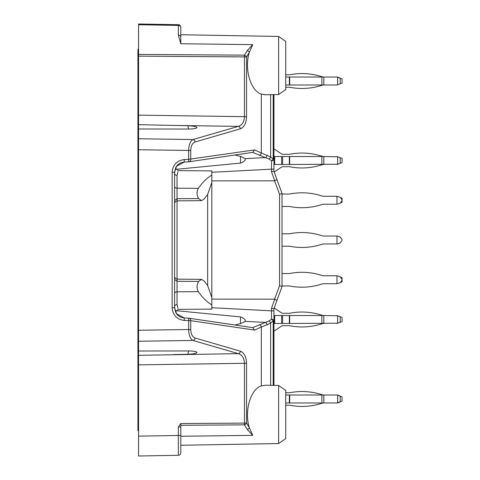 <?xml version="1.0" encoding="UTF-8"?>
<svg xmlns="http://www.w3.org/2000/svg" width="480" height="480" viewBox="0 0 480 480"><rect width="100%" height="100%" fill="white"/><g stroke="black" fill="none" stroke-linecap="round" stroke-linejoin="round"><path stroke-width="0.72" d="M273.21 94.638L273.21 159.03L273.936 159.03L273.936 171.24L282.012 193.422L282.012 286.578L273.936 308.76L273.936 310.836L271.476 310.836L271.56 319.29L268.998 320.988L252.732 327.618L254.544 330.078L190.746 320.676L190.746 329.526C190.944 334.068 192.384 336.9 195.06 338.01L240.384 351.186C244.206 352.782 246.264 356.82 246.552 363.306L244.464 363.306C244.194 358.116 242.142 354.894 238.296 353.628L138.558 355.338L138.558 124.662L187.782 125.724C193.26 125.946 196.308 126.558 196.932 127.572L196.932 127.596C196.452 128.478 193.806 128.964 188.994 129.048L138.558 128.982M265.242 94.77L261.318 94.104C250.428 90.726 244.074 68.562 249.336 52.344L246.552 56.91L246.552 116.694C246.264 123.18 244.206 127.218 240.384 128.814A2.484 2.106 -106.2 0 0 238.296 126.372C242.142 125.106 244.194 121.884 244.464 116.694L244.464 56.91L246.552 56.91A2.484 1.626 -148.6 0 0 244.464 55.158L244.464 56.91L138.558 56.148L138.558 124.662M138.558 56.148L138.558 24L138.558 24.726L178.344 25.422A2.484 1.758 0 0 1 180.786 27.18L180.786 33.75M180.786 423.546L180.786 452.82A2.484 2.484 0 0 1 178.344 455.304L138.558 456L138.558 355.338M138.558 449.79L138.558 437.364L138.558 449.79M195.06 338.01A2.484 2.106 106.2 0 1 192.978 340.452L138.558 341.244L138.558 330.252L188.658 329.526C188.874 335.37 190.314 339.012 192.978 340.452L238.296 353.628A2.484 2.106 106.2 0 0 240.384 351.186M240.384 128.814L195.06 141.99C192.384 143.1 190.944 145.932 190.746 150.474L138.558 149.748L138.558 138.756L192.978 139.548C190.314 140.988 188.874 144.63 188.658 150.474L188.658 159.324L254.544 149.922L252.732 152.382L265.284 157.596L245.268 158.64L240.888 156.51L234.912 155.01M173.148 354.576L187.782 354.276C193.26 354.054 196.308 353.442 196.932 352.428L196.932 352.404C196.452 351.522 193.806 351.036 188.994 350.952L138.558 351.018M252.276 152.436L252.732 152.382M177.966 171.738L177.036 175.458A2.484 2.31 -0 0 1 174.576 173.148L175.158 169.428L176.118 167.214C175.104 167.838 175.866 168.972 178.404 170.604L211.836 170.892L211.836 175.08C206.844 178.086 202.362 182.508 198.378 188.346L177.036 188.202L177.036 198.708L198.624 198.564C196.626 195.288 196.542 191.88 198.378 188.346M184.194 159.564L188.658 159.324L188.748 161.802L184.284 162.042L176.52 166.26L174.576 172.224L172.134 172.224C172.818 164.826 176.838 160.602 184.194 159.564L184.284 162.042C180.552 162.468 177.822 164.082 176.106 166.884M234.912 324.99L240.888 323.49L244.686 321.768L245.394 320.958M252.732 327.618L252.276 327.564M177.036 304.542A2.484 2.31 -0 0 0 174.576 306.852L175.152 310.548L176.118 312.78C175.104 312.168 175.866 311.04 178.404 309.39L211.836 309.108L211.836 304.92C206.844 301.914 202.362 297.492 198.378 291.654L177.036 291.798L177.036 304.542L177.966 308.262M174.576 172.224L174.576 307.776L176.52 313.74L184.284 317.958L184.194 320.436C176.832 319.392 172.812 315.168 172.134 307.776L172.134 172.224M278.646 443.556L285.738 438.588L285.738 390.426L278.646 385.458L278.646 443.556L180.786 445.266M211.836 180.888L274.59 180.822L277.008 179.676M282.012 193.422L279.552 194.31L274.59 180.822M277.008 300.324L274.59 299.178L279.552 285.69L279.552 194.31M274.59 299.178L211.836 299.112M278.646 94.542L285.738 89.574L285.738 41.412L278.646 36.444L278.646 94.542L265.836 94.764L261.318 94.104L261.318 153L254.544 149.922M247.248 429.414L244.464 424.842A2.484 1.626 -31.4 0 0 246.552 423.09L249.336 427.656L252.708 435.366L247.248 429.414A2.484 1.626 -31.4 0 0 249.336 427.656C244.074 411.438 250.428 389.274 261.318 385.896L265.842 385.23L278.646 385.458M211.836 304.92L211.836 297.492L207.654 285.606L207.654 194.394L211.836 182.508L211.836 175.08M211.836 297.492L211.836 182.508M207.654 285.606L204.15 281.046L201.528 279.366L177.036 279.15L177.036 281.292L198.624 281.436L201.528 279.366M198.378 291.654C196.542 288.12 196.626 284.712 198.624 281.436M207.654 194.394L204.15 198.954L201.528 200.634L198.624 198.564M176.262 310.692L240.516 316.908C244.068 318.282 245.652 319.77 245.268 321.36L265.284 322.404A2.484 1.866 72.9 0 1 267.054 324.774L261.318 327L261.318 385.896M240.516 156.348L240.516 163.092L176.268 169.308M273.936 385.38L273.936 310.836M268.998 320.988A2.484 1.608 58.1 0 1 270.636 323.04L273.21 320.97L273.936 320.97A2.484 1.686 180 0 0 271.56 319.29A2.484 1.422 44.4 0 1 273.21 320.97L273.21 385.362M180.786 441.474L180.786 441.786M180.786 443.1L180.786 444.012M180.786 452.82L180.786 446.25M259.32 155.37A2.484 2.076 114.4 0 0 261.318 153L270.636 156.96L273.21 159.03A2.484 1.422 135.6 0 1 271.56 160.71A2.484 1.686 180 0 0 273.936 159.03L273.936 94.62M180.786 36.978L180.786 27.18A2.484 2.484 0 0 0 178.344 24.696L138.558 24L178.344 24.696L178.344 35.22L180.786 43.746L180.786 36.978A2.484 1.758 180 0 0 178.344 35.22M270.636 385.32L270.636 323.04L267.054 324.774M240.516 163.092C244.062 161.718 245.646 160.236 245.268 158.64L245.394 159.042M273.936 169.164L271.476 169.164L271.56 160.71L268.998 159.012L265.284 157.596A2.484 1.866 107.1 0 0 267.054 155.226M279.552 285.69L282.012 286.578M195.06 141.99A2.484 2.106 -106.2 0 0 192.978 139.548L238.296 126.372L173.148 125.424M252.552 327.588L188.976 318.216A2.484 2.484 0 0 0 188.748 318.198L188.748 318.198A2.484 2.124 98.4 0 1 188.976 318.216A2.484 2.124 98.4 0 1 190.746 320.676L184.194 320.436M180.786 427.02L178.344 427.02L180.75 423.552L244.464 423.09L244.464 424.842L180.786 425.304M165.024 455.538L178.344 455.304L178.344 427.02M138.558 54.39L244.464 55.158L247.248 50.586A2.484 1.626 -148.6 0 1 249.336 52.344L252.708 44.634L180.786 43.746M247.248 50.586L252.708 44.634M201.528 200.634L177.036 200.85L177.036 198.708L174.576 200.556M174.576 293.646A2.484 1.854 -0 0 1 177.036 291.798L177.036 281.292L174.576 279.444M270.636 94.68L270.636 156.96A2.484 1.608 121.9 0 1 268.998 159.012M273.936 171.24L271.476 171.678L274.788 180.786M188.748 318.198L184.284 317.958L188.748 318.198L188.658 329.526L190.746 329.526M211.836 307.728L271.476 310.836L271.476 308.322L273.936 308.76M187.782 354.276L188.568 350.952M188.568 129.048L187.782 125.724M138.558 49.344L137.934 49.344L137.934 430.656L138.558 430.656M341.166 78.582L337.632 77.046L323.826 77.046A6.21 6.21 0 0 1 321.894 76.734A63.738 63.738 0 0 0 289.704 74.772A1.866 1.866 0 0 1 289.344 74.808L285.738 74.808M341.166 83.454L336.948 84.99L342.066 83.13L342.066 78.906L337.632 77.292L337.632 84.744M285.738 87.228L289.344 87.228A1.866 1.866 0 0 1 289.704 87.264A63.738 63.738 0 0 0 321.894 85.302A6.21 6.21 0 0 1 323.826 84.99L289.344 84.99L289.344 77.046L289.704 77.046L289.704 84.99M341.166 202.692L342.066 202.368L342.066 198.144L341.166 197.814M282.012 206.574A1.866 1.866 0 0 1 282.642 206.466L289.344 206.466A1.866 1.866 0 0 1 289.704 206.502A63.738 63.738 0 0 0 321.894 204.54A6.21 6.21 0 0 1 323.826 204.228L336.948 204.228L336.948 196.278L340.188 197.208L342.066 199.896L342.066 200.616L340.188 203.298L336.948 204.228M341.166 282.186L342.066 281.856L342.066 277.632L341.166 277.308M282.012 286.068A1.866 1.866 0 0 1 282.642 285.954L289.344 285.954A1.866 1.866 0 0 1 289.704 285.99A63.738 63.738 0 0 0 321.894 284.028A6.21 6.21 0 0 1 323.826 283.722L336.948 283.722L336.948 275.772L340.188 276.702L342.066 279.384L342.066 280.104L340.188 282.792L336.948 283.722M341.166 396.546L337.632 395.01L323.826 395.01A6.21 6.21 0 0 1 321.894 394.698A63.738 63.738 0 0 0 289.704 392.736A1.866 1.866 0 0 1 289.344 392.772L285.738 392.772M341.166 401.418L336.948 402.954L342.066 401.094L342.066 396.87L337.632 395.256L337.632 402.708M285.738 405.192L289.344 405.192A1.866 1.866 0 0 1 289.704 405.228A63.738 63.738 0 0 0 321.894 403.266A6.21 6.21 0 0 1 323.826 402.954L289.344 402.954L289.344 395.01L289.704 395.01L289.704 402.954M340.188 322.284L337.632 323.22L337.632 315.762L342.066 317.382L342.066 321.6L340.188 322.284L340.188 316.698M337.632 315.762L323.826 315.516A6.21 6.21 0 0 1 321.894 315.21A63.738 63.738 0 0 0 289.704 313.248A1.866 1.866 0 0 1 289.344 313.278L282.642 313.278A1.866 1.866 0 0 1 281.604 312.96L274.71 308.31L274.104 308.31M282.642 315.516L282.642 323.466L274.71 323.466L274.71 315.516L289.704 315.516L289.704 323.466L289.344 323.466L289.344 315.516M282.642 323.466L289.344 323.466M289.704 323.466L337.632 323.22M273.936 330.672L274.71 330.672L281.604 326.022A1.866 1.866 0 0 1 282.642 325.704L289.344 325.704A1.866 1.866 0 0 1 289.704 325.734A63.738 63.738 0 0 0 321.894 323.772A6.21 6.21 0 0 1 323.826 323.466L323.826 315.516L289.704 315.516M273.936 323.466L274.71 323.466M273.936 315.516L274.71 315.516M342.066 239.64L342.066 240.36L342.066 239.64L340.188 236.958L337.632 236.028L323.826 236.028A6.21 6.21 0 0 1 321.894 235.716A63.738 63.738 0 0 0 289.704 233.754A1.866 1.866 0 0 1 289.344 233.79L282.642 233.79A1.866 1.866 0 0 1 282.012 233.682A1.866 1.866 0 0 0 282.642 233.79M342.066 240.36L340.188 243.042L336.948 243.972L336.948 236.028M336.948 243.972L323.826 243.972A6.21 6.21 0 0 0 321.894 244.284A63.738 63.738 0 0 1 289.704 246.246A1.866 1.866 0 0 0 289.344 246.21L282.642 246.21A1.866 1.866 0 0 0 282.012 246.318A1.866 1.866 0 0 1 282.642 246.21M337.632 402.954L340.188 402.024L337.632 402.954M289.704 392.736A1.866 1.866 0 0 1 289.344 392.772A1.866 1.866 0 0 0 289.704 392.736M336.948 402.954L323.826 402.954A6.21 6.21 0 0 0 321.894 403.266A6.21 6.21 0 0 1 323.826 402.954L323.826 395.01A6.21 6.21 0 0 1 321.894 394.698A6.21 6.21 0 0 0 323.826 395.01L289.704 395.01M289.344 405.192A1.866 1.866 0 0 1 289.704 405.228A1.866 1.866 0 0 0 289.344 405.192M340.188 163.302L337.632 164.238L337.632 156.78L342.066 158.4L342.066 162.618L340.188 163.302L340.188 157.716M337.632 156.78L323.826 156.534A6.21 6.21 0 0 1 321.894 156.228A63.738 63.738 0 0 0 289.704 154.266A1.866 1.866 0 0 1 289.344 154.296L282.642 154.296A1.866 1.866 0 0 1 281.604 153.978L274.71 149.328L273.936 149.328M282.642 156.534L282.642 164.484L274.71 164.484L274.71 156.534L289.704 156.534L289.704 164.484L289.344 164.484L289.344 156.534M282.642 164.484L289.344 164.484M289.704 164.484L337.632 164.238M274.104 171.69L274.71 171.69L281.604 167.04A1.866 1.866 0 0 1 282.642 166.722L289.344 166.722A1.866 1.866 0 0 1 289.704 166.752A63.738 63.738 0 0 0 321.894 164.79A6.21 6.21 0 0 1 323.826 164.484L323.826 156.534L289.704 156.534M273.936 164.484L274.71 164.484M273.936 156.534L274.71 156.534M336.948 196.278L323.826 196.278A6.21 6.21 0 0 1 321.894 195.972A63.738 63.738 0 0 0 289.704 194.01A1.866 1.866 0 0 1 289.344 194.046L282.642 194.046A1.866 1.866 0 0 1 282.012 193.932M336.948 275.772L323.826 275.772A6.21 6.21 0 0 1 321.894 275.46A63.738 63.738 0 0 0 289.704 273.498A1.866 1.866 0 0 1 289.344 273.534L282.642 273.534A1.866 1.866 0 0 1 282.012 273.426M337.632 395.256L336.948 395.01M285.738 402.954L289.344 402.954M285.738 395.01L289.344 395.01M341.166 317.052L336.948 315.516M341.166 321.93L336.948 323.466M337.632 243.972L340.188 243.042M289.704 233.754A1.866 1.866 0 0 1 289.344 233.79M323.826 236.028A6.21 6.21 0 0 1 321.894 235.716M321.894 244.284A6.21 6.21 0 0 1 323.826 243.972M341.166 158.07L336.948 156.534M341.166 162.948L336.948 164.484M337.632 77.292L336.948 77.046M285.738 84.99L289.344 84.99M285.738 77.046L289.344 77.046M336.948 84.99L323.826 84.99L323.826 77.046L289.704 77.046M138.558 115.152L246.552 116.694M246.552 363.306L246.552 423.09L244.464 423.09L244.464 363.306L138.558 364.848M177.036 175.458L177.036 188.202A2.484 1.854 0 0 1 174.576 186.354M274.788 299.214L271.476 308.322M271.476 171.678L271.476 169.164L211.836 172.272M240.516 323.652L240.516 316.908M174.576 203.334L175.308 201.57L177.036 200.85L177.036 279.15L175.308 278.43L174.576 276.666M252.708 435.366L180.786 436.254M254.544 330.078L261.318 327A2.484 2.076 65.6 0 0 259.32 324.63M190.746 150.474L190.746 159.324A2.484 2.124 -98.4 0 1 188.976 161.784A2.484 2.124 -98.4 0 1 188.748 161.802A2.484 2.484 0 0 0 188.976 161.784L252.552 152.412M180.786 435.438L138.558 436.128M180.786 27.18A2.484 2.484 0 0 0 178.344 24.696M174.576 307.776L172.134 307.776M281.604 315.516L281.604 323.466M321.894 315.516L321.894 323.466M281.604 156.534L281.604 164.484M321.894 156.534L321.894 164.484M340.188 401.778L340.188 396.186M321.894 395.01L321.894 402.954M340.188 83.814L340.188 78.222M321.894 77.046L321.894 84.99M278.646 36.444L180.786 34.734M188.748 161.802L184.284 162.042M184.284 317.958C180.504 317.496 177.78 315.888 176.106 313.122M176.07 312.618L177.342 314.862M177.372 165.102L176.07 167.382"/></g></svg>

